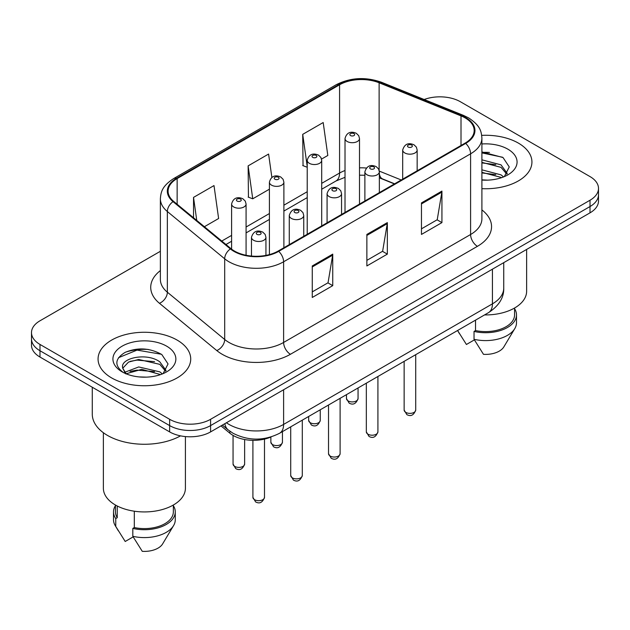 <?xml version="1.0" encoding="UTF-8"?>
<svg xmlns="http://www.w3.org/2000/svg" width="630" height="630" viewBox="0 0 630 630"><rect width="100%" height="100%" fill="white"/><g stroke="black" fill="none" stroke-linecap="round" stroke-linejoin="round"><path stroke-width="0.94" d="M394.419 183.928L380.016 178.101A38.603 22.286 0 0 0 379.355 177.841M271.152 436.913A28.956 16.719 180 0 1 229.879 433.212L220.996 425.888M518.364 143.097A46.329 26.744 0 0 0 481.714 135.363A46.329 26.744 0 0 1 518.364 143.097A46.329 26.744 0 0 1 531.933 162.012A46.329 26.744 0 0 0 518.364 143.097M177.148 340.098A46.329 26.744 0 0 0 126.662 334.302A46.329 26.744 0 0 0 98.067 359.013A46.329 26.744 0 0 0 111.636 377.921A46.329 26.744 0 0 0 162.123 383.717A46.329 26.744 0 0 0 190.717 359.013A46.329 26.744 0 0 0 177.148 340.098A46.329 26.744 0 0 0 126.662 334.302A46.329 26.744 0 0 0 98.067 359.013A46.329 26.744 0 0 0 111.636 377.921A46.329 26.744 0 0 0 162.123 383.717A46.329 26.744 0 0 0 190.717 359.013A46.329 26.744 0 0 0 177.148 340.098M465.137 117.881A30.886 17.829 180 0 1 474.177 130.489A30.886 17.829 180 0 1 465.137 143.097L278.145 251.055A30.886 17.829 180 0 1 231.013 248.677L173.675 201.403A30.886 17.829 180 0 1 168.092 191.173A30.886 17.829 180 0 1 177.14 178.566L339.578 84.782A30.886 17.829 180 0 1 379.126 82.782L461.01 115.888A30.886 17.829 180 0 1 465.137 117.881M465.68 117.566A31.658 18.278 0 0 0 461.451 115.518L379.575 82.42A31.658 18.278 0 0 0 339.034 84.467L176.589 178.251A31.658 18.278 0 0 0 173.045 201.655L230.383 248.929A31.658 18.278 0 0 0 278.696 251.37L465.68 143.412A31.658 18.278 0 0 0 465.68 117.566M160.374 251.283L39.981 320.796A28.956 16.719 0 0 0 31.5 332.616L31.5 345.224A28.956 16.719 0 0 0 39.981 357.045L169.643 431.904L169.643 425.597A28.956 16.719 0 0 0 210.585 425.597L590.019 206.538A28.956 16.719 0 0 0 598.5 194.717A28.956 16.719 0 0 1 590.019 206.538L210.585 425.597A28.956 16.719 0 0 1 169.643 425.597L39.981 350.737L169.643 425.597L169.643 419.297A28.956 16.719 0 0 0 210.585 419.297L590.019 200.23A28.956 16.719 0 0 0 598.5 188.409A28.956 16.719 0 0 0 590.019 176.589L460.357 101.729A28.956 16.719 0 0 0 424.171 99.508M31.5 338.916A28.956 16.719 0 0 0 39.981 350.737A28.956 16.719 0 0 1 31.5 338.916M312.267 265.947L312.267 297.47L332.742 285.65L332.742 254.126L312.267 265.947M312.267 291.879L328.041 282.775L332.664 255.174A7.718 4.457 -120 0 0 332.742 254.126M327.899 282.854L332.742 285.65M421.462 202.907L421.462 234.431L441.929 222.611L441.929 191.087L421.462 202.907M421.462 228.84L437.228 219.736L441.851 192.134A7.718 4.457 -120 0 0 441.929 191.087M437.086 219.815L441.929 222.611M366.865 234.431L366.865 265.947L387.34 254.126L387.34 222.611L366.865 234.431M366.865 260.355L382.63 251.252L387.253 223.658A7.718 4.457 -120 0 0 387.34 222.611M382.497 251.331L387.34 254.126M481.903 188.669A46.329 26.744 0 0 0 531.933 162.012A46.329 26.744 0 0 1 481.903 188.669M31.5 332.616A28.956 16.719 0 0 0 39.981 344.437L169.643 419.297M321.544 159.083L327.813 155.468L323.19 122.535L302.715 134.355L303.046 165.682M204.388 226.721L218.618 218.508L214.003 185.574L193.528 197.395L193.528 217.767M271.877 177.447L268.593 154.051L248.125 165.871L248.448 197.206M248.125 165.871L252.74 198.804L269.412 189.189M252.74 198.804L248.125 197.08M307.219 167.241L302.715 165.556M302.715 134.355L307.219 166.415M193.528 197.395L196.757 220.429M148.255 349.445A38.603 22.286 0 0 0 125.661 352.131M489.471 152.444A38.603 22.286 0 0 0 481.903 152.436M169.643 431.904A28.956 16.719 0 0 0 210.585 431.904L590.019 212.838A28.956 16.719 0 0 0 598.5 201.017L598.5 188.409M484.572 314.921A41.013 23.68 0 0 0 526.625 291.249L526.625 249.441M481.903 179.841L487.691 180.141M481.903 169.832L501.031 174.872L503.591 176.92M481.903 172.344L501.031 177.376M481.903 159.831L501.031 164.863L507.3 173.526M481.903 162.367L501.031 167.359L506.811 174.171M481.903 180.054A31.468 18.168 0 0 0 507.859 174.856A31.468 18.168 0 0 0 507.859 149.168A31.468 18.168 0 0 0 481.903 143.971M504.331 176.613L509.26 166.934L503.023 157.539L481.903 151.917M457.663 330.624L466.42 344.484L474.374 339.885M475.524 320.142L475.524 330.553A28.956 16.719 0 0 0 514.56 314.882L514.56 308.023M475.524 330.553L474.036 331.419L474.036 339.294L483.486 354.328A19.302 11.143 0 0 0 503.85 346.894L514.797 328.584A30.886 17.829 0 0 0 516.49 322.765L516.49 314.882A30.886 17.829 0 0 0 514.56 308.684M474.036 339.294A30.886 17.829 0 0 0 514.797 328.584M474.036 331.419A30.886 17.829 0 0 0 516.49 314.882M481.903 152.885L502.598 157.256M481.903 162.894L495.786 164.658M481.903 172.904L495.755 174.652M92.279 387.237L92.279 414.17A52.117 30.09 0 0 0 107.541 435.448A52.117 30.09 0 0 0 180.526 435.858M103.375 432.731L103.375 488.242A41.013 23.68 0 0 0 115.392 504.992A41.013 23.68 0 0 0 160.091 510.127A41.013 23.68 0 0 0 185.409 488.242L185.409 436.574M139.12 376.921L146.475 377.142M124.693 372.306L138.742 366.943L159.823 371.873L162.375 373.921M125.724 373.873L141.766 369.33L159.823 374.377M122.574 367.014L122.685 368.117L126.181 373.826M122.606 367.629C120.377 357.95 146.932 352.241 159.823 361.864L166.084 370.527M122.708 368.274L128.528 362.077L138.702 359.47L159.815 364.361L165.595 371.172M163.115 373.614L168.045 363.935L161.808 354.54C149.853 347.878 137.608 347.169 125.087 352.406C114.818 358.753 114.172 365.416 123.149 372.401L123.26 372.472M166.643 346.161A31.468 18.168 0 0 0 122.141 346.161A31.468 18.168 0 0 0 122.141 371.857A31.468 18.168 0 0 0 166.643 371.857A31.468 18.168 0 0 0 166.643 346.161M115.44 505.016L115.44 511.883A28.956 16.719 0 0 0 117.251 517.702L117.251 506M115.44 505.677A30.886 17.829 0 0 0 113.51 511.883L113.51 519.766A30.886 17.829 0 0 0 115.203 525.585A30.886 17.829 0 0 0 115.763 526.444L125.205 541.477L133.166 536.886M115.763 526.444L115.763 518.569L117.251 517.702M113.51 511.883A30.886 17.829 0 0 0 115.763 518.569M125.669 373.842L122.685 368.117M134.308 511.198L134.308 527.554A28.956 16.719 0 0 0 173.345 511.883L173.345 505.016M134.308 527.554L132.82 528.413L132.82 536.295L142.27 551.329A19.302 11.143 0 0 0 162.635 543.887L173.581 525.585A30.886 17.829 0 0 0 175.274 519.766L175.274 511.883A30.886 17.829 0 0 0 173.345 505.677M132.82 536.295A30.886 17.829 0 0 0 173.581 525.585M132.82 528.413A30.886 17.829 0 0 0 175.274 511.883M118.55 357.69L137.025 350.107L161.382 354.249M130.095 361.376L137.025 360.116L154.571 361.651M130.008 371.409L137.025 370.125L154.547 371.653M124.567 372.149L125.102 371.897M229.879 431.219L229.879 433.212M481.903 209.916A48.258 27.862 180 0 1 477.422 246.33L290.43 354.28A9.655 5.575 60 0 1 283.61 342.46L470.594 234.51A38.603 22.286 0 0 0 481.903 218.752L481.903 138.057A38.603 22.286 180 0 1 470.594 153.814A9.655 5.575 -120 0 0 465.68 143.412M290.43 354.28A48.258 27.862 180 0 1 222.193 354.28A48.258 27.862 180 0 1 216.783 350.564L159.445 303.29A48.258 27.862 180 0 1 160.374 270.593M229.013 342.46A38.603 22.286 0 0 0 283.61 342.46L283.61 261.773A38.603 22.286 180 0 1 224.689 258.796L167.352 211.523A38.603 22.286 180 0 1 160.374 198.733L160.374 279.429A38.603 22.286 0 0 0 167.352 292.21L224.689 339.483A38.603 22.286 0 0 0 229.013 342.46M481.903 138.057C481.281 131.426 480.666 125.905 468.594 117.881L463.522 115.416A9.655 4.52 112 0 0 461.451 115.518M463.522 115.416L381.638 82.317C365.652 76.655 350.477 77.474 336.121 84.774A9.655 5.575 60 0 1 339.034 84.467M176.589 178.251A9.655 5.575 -120 0 0 173.675 178.558C161.973 186.236 160.91 192.016 160.374 198.733M173.045 201.655A9.655 6.457 129.5 0 0 167.352 211.523L167.352 292.21A9.655 6.457 -50.5 0 1 159.445 303.29M381.638 82.317A9.655 4.52 112 0 0 379.575 82.42M230.383 248.929A9.655 6.457 129.5 0 0 224.689 258.796L224.689 339.483A9.655 6.457 -50.5 0 1 216.783 350.564M278.696 251.37A9.655 5.575 60 0 1 283.61 261.773L470.594 153.814L470.594 234.51A9.655 5.575 60 0 0 477.422 246.33M210.585 419.297L210.585 431.904M590.019 200.23L590.019 212.838M39.981 344.437L39.981 357.045M177.14 178.566L177.14 204.254M461.01 115.888L461.01 145.483M379.126 82.782L379.126 170.234M401.247 179.983L379.315 171.116M366.314 168.045A30.886 17.829 0 0 0 359.502 167.848M345.019 170.533A30.886 17.829 0 0 0 339.578 173.037L321.694 183.362M339.578 84.782L339.578 173.037A17.372 10.033 60 0 1 335.979 180.991L321.694 189.236M307.219 191.725L283.886 205.191M269.412 213.546L246.078 227.02M231.604 235.376L221.768 241.054M394.632 183.803L382.583 178.928A17.372 8.135 -68 0 1 379.355 173.872M366.865 235.431L387.253 223.658M421.462 203.907L441.851 192.134M312.267 266.947L332.664 255.174M226.422 422.762A38.603 22.286 0 0 0 229.013 424.415A38.603 22.286 0 0 0 283.61 424.415L492.432 303.849A38.603 22.286 0 0 0 503.74 288.091C504.024 297.675 498.921 305.873 488.431 312.685L279.61 433.251A19.302 11.143 60 0 0 283.61 424.415L283.61 389.742M492.432 269.183L492.432 303.849A19.302 11.143 60 0 1 488.431 312.685M224.855 423.667A19.302 12.907 129.5 0 0 228.218 429.944L222.358 425.108M415.713 410.035C413.808 415.249 410.847 416.769 406.83 414.611L404.137 410.035A5.788 3.347 0 0 0 405.83 412.398A5.788 3.347 0 0 0 412.146 413.123A5.788 3.347 0 0 0 415.713 410.035L415.713 354.674M404.806 152.948A7.237 4.182 180 0 1 402.688 149.995C404.539 144.057 408.327 142.333 414.044 144.829L416.383 147.121L417.162 149.995A7.237 4.182 180 0 1 412.697 153.854A7.237 4.182 180 0 1 404.806 152.948M411.634 145.065A2.41 1.394 0 0 0 408.216 145.065A2.41 1.394 0 0 0 408.216 147.042A2.41 1.394 0 0 0 411.634 147.042A2.41 1.394 0 0 0 411.634 145.065M348.169 400.932A5.788 3.347 0 0 0 354.477 401.656A5.788 3.347 0 0 0 358.053 398.57C356.147 403.783 353.186 405.303 349.162 403.145L346.468 398.57A5.788 3.347 0 0 0 348.169 400.932M359.502 204.089L359.502 138.529A7.237 4.182 180 0 1 355.029 142.388A7.237 4.182 180 0 1 347.146 141.482A7.237 4.182 180 0 1 345.019 138.529L345.019 212.444M350.556 135.576A2.41 1.394 0 0 0 353.966 135.576A2.41 1.394 0 0 0 353.966 133.607A2.41 1.394 0 0 0 350.556 133.607A2.41 1.394 0 0 0 350.556 135.576M377.913 431.865C376 437.07 373.039 438.598 369.022 436.44L366.329 431.865A5.788 3.347 0 0 0 368.022 434.227A5.788 3.347 0 0 0 374.338 434.952A5.788 3.347 0 0 0 377.913 431.865L377.913 376.496M366.999 174.778A7.237 4.182 180 0 1 364.88 171.825C366.731 165.887 370.519 164.162 376.236 166.659L378.575 168.95L379.355 171.825A7.237 4.182 180 0 1 374.889 175.683A7.237 4.182 180 0 1 366.999 174.778M373.826 166.895A2.41 1.394 0 0 0 370.416 166.895A2.41 1.394 0 0 0 370.416 168.864A2.41 1.394 0 0 0 373.826 168.864A2.41 1.394 0 0 0 373.826 166.895M340.106 453.695C338.2 458.9 335.231 460.428 331.215 458.262L328.521 453.695A5.788 3.347 0 0 0 330.214 456.057A5.788 3.347 0 0 0 336.53 456.781A5.788 3.347 0 0 0 340.106 453.695L340.106 398.325M329.191 196.607A7.237 4.182 180 0 1 327.072 193.646C328.923 187.709 332.711 185.992 338.428 188.488L340.767 190.772L341.555 193.646A7.237 4.182 180 0 1 337.082 197.513A7.237 4.182 180 0 1 329.191 196.607M336.018 188.724A2.41 1.394 0 0 0 332.608 188.724A2.41 1.394 0 0 0 332.608 190.693A2.41 1.394 0 0 0 336.018 190.693A2.41 1.394 0 0 0 336.018 188.724M302.298 475.516C300.392 480.729 297.431 482.249 293.415 480.091L290.714 475.516A5.788 3.347 0 0 0 292.414 477.887A5.788 3.347 0 0 0 298.722 478.611A5.788 3.347 0 0 0 302.298 475.516L302.298 420.155M291.391 218.429A7.237 4.182 180 0 1 289.264 215.476C291.115 209.538 294.903 207.813 300.628 210.31L302.959 212.601L303.747 215.476A7.237 4.182 180 0 1 299.274 219.334A7.237 4.182 180 0 1 291.391 218.429M298.211 210.554A2.41 1.394 0 0 0 294.801 210.554A2.41 1.394 0 0 0 294.801 212.523A2.41 1.394 0 0 0 298.211 212.523A2.41 1.394 0 0 0 298.211 210.554M264.49 497.346C262.584 502.551 259.623 504.079 255.607 501.921L252.906 497.346A5.788 3.347 0 0 0 254.607 499.708A5.788 3.347 0 0 0 260.914 500.433A5.788 3.347 0 0 0 264.49 497.346L264.49 439.11M253.583 240.258A7.237 4.182 180 0 1 251.464 237.305C253.307 231.368 257.095 229.643 262.82 232.139L265.151 234.431L265.939 237.305A7.237 4.182 180 0 1 261.466 241.164A7.237 4.182 180 0 1 253.583 240.258M260.403 232.375A2.41 1.394 0 0 0 256.993 232.375A2.41 1.394 0 0 0 256.993 234.352A2.41 1.394 0 0 0 260.403 234.352A2.41 1.394 0 0 0 260.403 232.375M310.362 422.762A5.788 3.347 0 0 0 316.669 423.486A5.788 3.347 0 0 0 320.245 420.399C318.339 425.604 315.378 427.132 311.362 424.974L308.661 420.399A5.788 3.347 0 0 0 310.362 422.762M321.694 225.918L321.694 160.359A7.237 4.182 180 0 1 317.221 164.217A7.237 4.182 180 0 1 309.338 163.312A7.237 4.182 180 0 1 307.219 160.359L307.219 234.273M312.748 157.398A2.41 1.394 0 0 0 316.158 157.398A2.41 1.394 0 0 0 316.158 155.429A2.41 1.394 0 0 0 312.748 155.429A2.41 1.394 0 0 0 312.748 157.398M272.554 444.591A5.788 3.347 0 0 0 278.862 445.315A5.788 3.347 0 0 0 282.437 442.228C280.531 447.434 277.57 448.962 273.554 446.796L270.861 442.228A5.788 3.347 0 0 0 272.554 444.591M283.886 247.74L283.886 182.18A7.237 4.182 180 0 1 279.421 186.047A7.237 4.182 180 0 1 271.53 185.141A7.237 4.182 180 0 1 269.412 182.18L269.412 254.591M274.94 179.227A2.41 1.394 0 0 0 278.35 179.227A2.41 1.394 0 0 0 278.35 177.258A2.41 1.394 0 0 0 274.94 177.258A2.41 1.394 0 0 0 274.94 179.227M234.746 466.42A5.788 3.347 0 0 0 241.054 467.145A5.788 3.347 0 0 0 244.629 464.05C242.723 469.263 239.762 470.783 235.746 468.626L233.053 464.05A5.788 3.347 0 0 0 234.746 466.42M246.078 255.268L246.078 204.01A7.237 4.182 180 0 1 241.613 207.868A7.237 4.182 180 0 1 233.722 206.963A7.237 4.182 180 0 1 231.604 204.01L231.604 249.141M237.132 201.057A2.41 1.394 0 0 0 240.55 201.057A2.41 1.394 0 0 0 240.55 199.088A2.41 1.394 0 0 0 237.132 199.088A2.41 1.394 0 0 0 237.132 201.057M336.121 84.774L173.675 178.558M382.583 178.928L379.355 177.778M364.88 175.25L359.502 175.187M345.019 177.314L335.979 180.991M307.219 197.599L283.886 211.066M269.412 219.429L246.078 232.895M231.604 241.251L225.965 244.511M279.61 433.251C264.08 441.055 248.543 441.055 233.013 433.251L228.218 429.944M503.74 288.091L503.74 262.655M404.137 410.035L404.137 361.36M402.688 179.156L402.688 149.995M417.162 170.793L417.162 149.995M358.053 398.57L358.053 387.962M359.502 138.529L358.714 135.655L356.383 133.363C353.406 131.938 347.169 130.449 345.019 138.529M346.468 398.57L346.468 394.648M366.329 431.865L366.329 383.19M364.88 200.978L364.88 171.825M379.355 192.623L379.355 171.825M328.521 453.695L328.521 405.011M327.072 222.807L327.072 193.646M341.555 214.452L341.555 193.646M290.714 475.516L290.714 426.841M289.264 244.637L289.264 215.476M303.747 236.274L303.747 215.476M252.906 497.346L252.906 440.331M251.464 256.056L251.464 237.305M265.939 255.386L265.939 237.305M320.245 420.399L320.245 409.791M321.694 160.359L320.906 157.484L318.575 155.193C315.599 153.767 309.361 152.279 307.219 160.359M308.661 420.399L308.661 416.477M282.437 442.228L282.437 431.621M283.886 182.18L283.106 179.306L280.767 177.022C277.791 175.589 271.554 174.108 269.412 182.18M270.861 442.228L270.861 437.039M244.629 464.05L244.629 439.519M246.078 204.01L245.298 201.135L242.959 198.844C239.983 197.418 233.746 195.93 231.604 204.01M233.053 464.05L233.053 435.401M459.553 333.829L457.569 330.514M118.338 530.83L115.203 525.585"/></g></svg>
